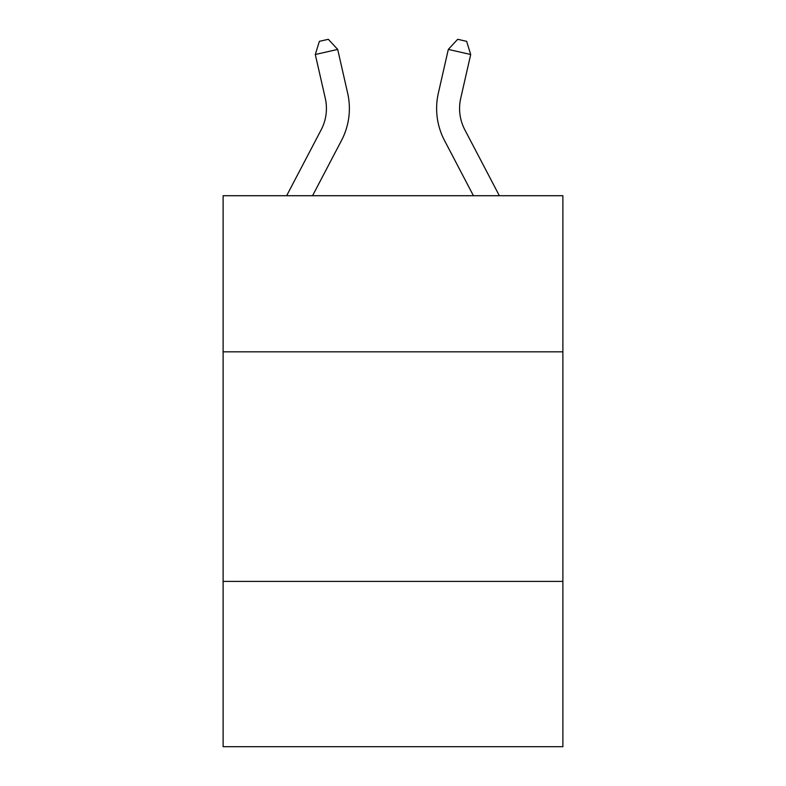 <?xml version="1.0" encoding="UTF-8"?>
<svg xmlns="http://www.w3.org/2000/svg" width="786" height="786" viewBox="0 0 786 786"><rect width="100%" height="100%" fill="white"/><g stroke="black" fill="none" stroke-linecap="round" stroke-linejoin="round"><path stroke-width="1.18" d="M562.884 351.833L562.884 195.714L223.116 195.714L223.116 351.833L562.884 351.833L562.884 746.7L223.116 746.7L223.116 351.833M562.884 581.404L223.116 581.404M347.658 93.18L337.685 49.41L347.658 93.18A68.873 68.873 0 0 1 341.517 140.439L312.563 195.714M499.356 195.714L464.821 129.788A45.912 45.912 0 0 1 460.724 98.279L470.696 54.509L448.315 49.41L438.342 93.18A68.873 68.873 0 0 0 444.483 140.439L473.437 195.714M470.696 54.509L466.638 41.344L457.688 39.3L448.315 49.41L438.342 93.18M286.644 195.714L321.179 129.788A45.912 45.912 0 0 0 325.276 98.279L315.304 54.509L319.362 41.344L328.312 39.3L337.685 49.41L315.304 54.509M464.821 129.788A45.912 45.912 0 0 1 460.724 98.279"/></g></svg>
